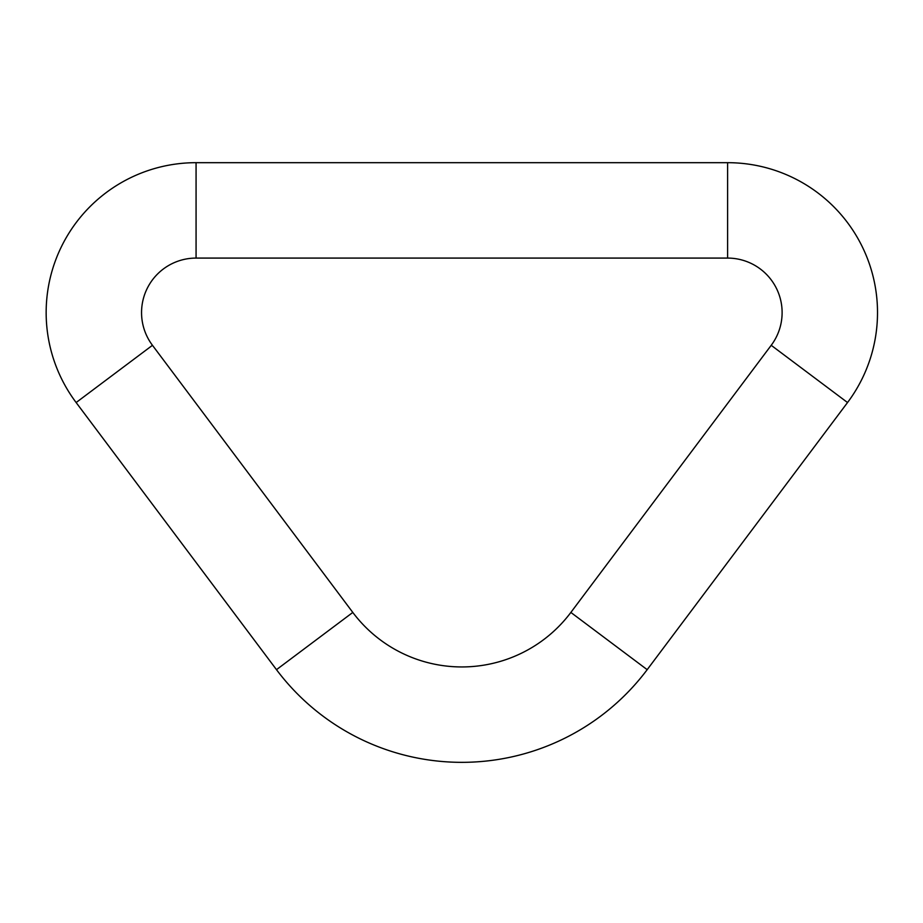 <?xml version="1.0" encoding="UTF-8"?>
<svg xmlns="http://www.w3.org/2000/svg" width="923" height="923" viewBox="0 0 923 923"><rect width="100%" height="100%" fill="white"/><g stroke="black" fill="none" stroke-linecap="round" stroke-linejoin="round"><path stroke-width="1.38" d="M570.864 612.434A136.292 136.292 0 0 1 352.805 612.434L276.485 669.671A231.696 231.696 0 0 0 647.185 669.671L847.533 402.543A149.918 149.918 0 0 0 727.601 162.679L727.601 258.082A54.515 54.515 0 0 1 771.213 345.306L570.864 612.434L647.185 669.671M276.485 669.671L76.136 402.543A149.918 149.918 0 0 1 196.068 162.679L727.601 162.679M352.805 612.434L152.457 345.306A54.515 54.515 0 0 1 196.068 258.082L196.068 162.679M152.457 345.306L76.136 402.543M771.213 345.306L847.533 402.543M196.068 258.082L727.601 258.082"/></g></svg>
